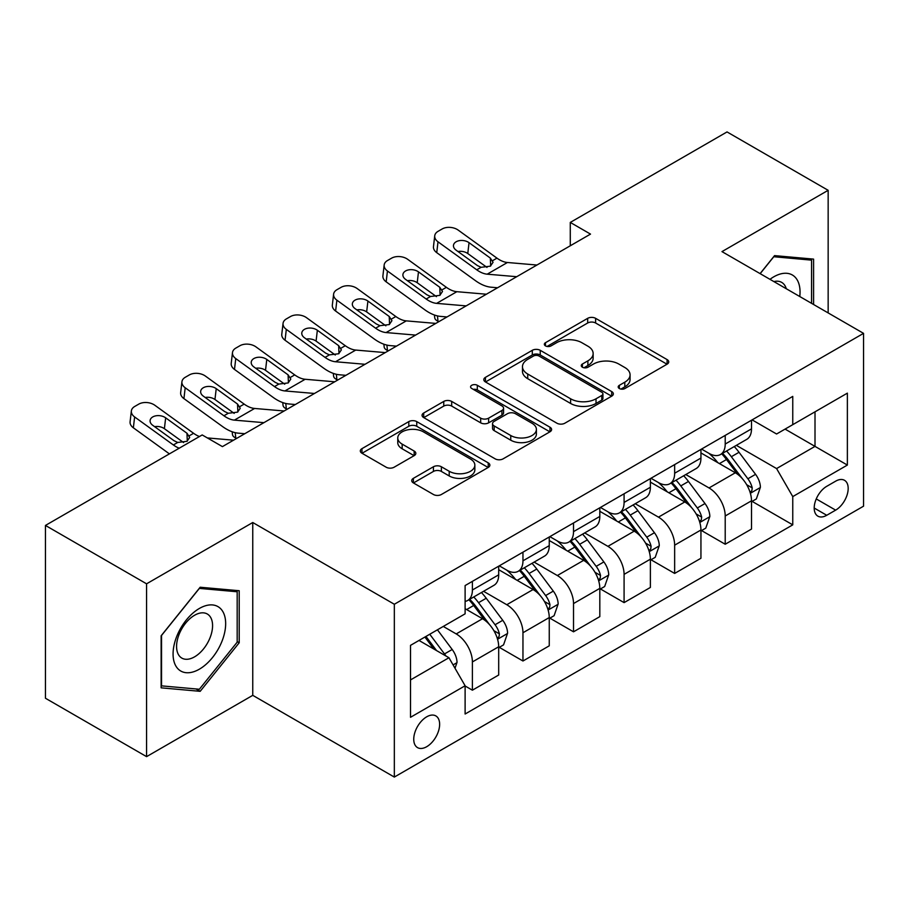 <?xml version="1.0" encoding="UTF-8"?>
<svg xmlns="http://www.w3.org/2000/svg" width="909" height="909" viewBox="0 0 909 909"><rect width="100%" height="100%" fill="white"/><g stroke="black" fill="none" stroke-linecap="round" stroke-linejoin="round"><path stroke-width="1.36" d="M619.347 388.529A3.931 2.272 0 0 0 624.903 388.529L667.092 364.179A5.613 3.238 0 0 0 668.74 361.884A5.613 3.238 0 0 0 667.092 359.589L595.622 318.332A5.613 3.238 0 0 0 587.68 318.332L545.491 342.693A3.931 2.272 0 0 0 544.343 344.295A3.931 2.272 0 0 0 545.491 345.897A3.931 2.272 0 0 0 551.059 345.897L556.513 342.75A17.964 10.374 0 0 1 581.93 342.75L587.884 346.181A17.964 10.374 0 0 1 593.145 353.521A17.964 10.374 0 0 1 587.884 360.85L582.419 364.009A3.931 2.272 0 0 0 581.271 365.611A3.931 2.272 0 0 0 582.419 367.213A3.931 2.272 0 0 0 587.975 367.213L593.441 364.066A17.964 10.374 0 0 1 618.847 364.066L624.801 367.497A17.964 10.374 0 0 1 630.073 374.838A17.964 10.374 0 0 1 624.801 382.178L619.347 385.325A3.931 2.272 0 0 0 618.2 386.927A3.931 2.272 0 0 0 619.347 388.529L619.347 385.325M426.696 746.709A18.305 10.567 120 0 0 438.649 730.586A18.305 10.567 120 0 0 435.843 715.917A18.305 10.567 120 0 0 426.696 716.815A18.305 10.567 120 0 0 414.731 732.949A18.305 10.567 120 0 0 417.538 747.618A18.305 10.567 120 0 0 426.696 746.709M413.379 478.339A5.613 3.238 0 0 0 411.732 480.622A5.613 3.238 0 0 0 413.379 482.918L433.434 494.496A5.613 3.238 0 0 0 441.376 494.496L488.224 467.442A5.613 3.238 0 0 0 489.871 465.158A5.613 3.238 0 0 0 488.224 462.863L416.754 421.606A5.613 3.238 0 0 0 408.811 421.606L361.964 448.648A5.613 3.238 0 0 0 360.316 450.944A5.613 3.238 0 0 0 361.964 453.239L386.177 467.215A5.613 3.238 0 0 0 394.12 467.215L414.174 455.636A5.613 3.238 0 0 0 415.822 453.352A5.613 3.238 0 0 0 414.174 451.057L402.164 444.126A15.021 8.67 0 0 1 397.767 437.99A15.021 8.67 0 0 1 407.039 429.98A15.021 8.67 0 0 1 423.401 431.855L470.453 459.022A15.021 8.67 0 0 1 474.85 465.158A15.021 8.67 0 0 1 465.578 473.169A15.021 8.67 0 0 1 449.216 471.282L441.376 466.76A5.613 3.238 0 0 0 433.434 466.76L413.379 478.339L413.379 482.918M252.759 522.516L146.576 583.817L45.45 525.436L45.45 698.248L146.576 756.64L252.759 695.34L394.336 777.07L394.336 604.258L252.759 522.516L252.759 695.34M828.156 312.923L828.156 190.311L721.973 251.611L863.55 333.353L394.336 604.258M828.156 190.311L727.03 131.93L570.284 222.421L570.284 245.771M45.45 525.436L202.196 434.945L222.421 446.614L590.509 234.102L570.284 222.421M556.91 423.208A5.613 3.238 0 0 0 564.853 423.208L611.7 396.154A5.613 3.238 0 0 0 613.348 393.858A5.613 3.238 0 0 0 611.7 391.574L540.23 350.306A5.613 3.238 0 0 0 532.299 350.306L485.44 377.36A5.613 3.238 0 0 0 483.804 379.655A5.613 3.238 0 0 0 485.44 381.939L556.91 423.208M473.316 389.382A3.931 2.272 0 0 1 477.305 389.938L477.305 385.268L549.968 427.219A5.613 3.238 0 0 1 551.604 429.514A5.613 3.238 0 0 1 549.968 431.798L503.109 458.852A5.613 3.238 0 0 1 495.166 458.852L423.708 417.595L423.708 413.004A5.613 3.238 0 0 0 422.06 415.299A5.613 3.238 0 0 0 423.708 417.595M423.708 413.004L443.751 401.426A5.613 3.238 0 0 1 451.693 401.426L480.679 418.163A5.613 3.238 0 0 0 488.622 418.163L501.916 410.482A5.613 3.238 0 0 0 503.563 408.186A5.613 3.238 0 0 0 501.916 405.903L471.748 388.473A3.931 2.272 0 0 1 470.589 386.87A3.931 2.272 0 0 1 473.021 384.78A3.931 2.272 0 0 1 477.305 385.268M835.644 481.179L826.736 486.315A17.737 10.238 120 0 0 815.157 501.95A17.737 10.238 120 0 0 817.873 516.153A17.737 10.238 120 0 0 826.736 515.278L835.644 510.142A17.737 10.238 120 0 0 847.222 494.519A17.737 10.238 120 0 0 844.506 480.304A17.737 10.238 120 0 0 835.644 481.179M394.336 777.07L863.55 506.177L863.55 333.353M752.107 419.878L776.581 434.002L792.762 424.662L792.762 396.404L465.113 585.566L465.113 613.825L410.516 645.356L410.516 717.292L465.113 685.761L465.113 714.019L792.762 524.857L792.762 496.598L776.581 468.567L736.358 445.353M792.762 424.662L847.37 393.142L847.37 465.067L792.762 496.598M146.576 583.817L146.576 756.64M785.081 429.105L815.009 446.387L815.009 411.822L847.37 393.142M776.581 468.567L815.009 446.387L847.37 465.067M410.516 679.921L448.944 657.73L419.004 640.447M465.113 685.988L472.396 690.192L472.396 661.934A22.884 13.215 -120 0 0 456.216 633.914L443.274 626.437M472.396 690.192L498.689 675.012L498.689 646.754A22.884 13.215 -120 0 0 482.509 618.734L465.113 608.689M499.302 647.344L522.959 661.002L522.959 632.744A22.884 13.215 -120 0 0 506.779 604.724L483.554 591.304M522.959 661.002L549.252 645.822L549.252 617.563A22.884 13.215 -120 0 0 533.072 589.543L498.689 569.693M549.865 618.154L573.522 631.812L573.522 603.553A22.884 13.215 -120 0 0 557.342 575.533L534.117 562.114M573.522 631.812L599.815 616.632L599.815 588.373A22.884 13.215 -120 0 0 583.635 560.353L549.252 540.503M600.429 588.964L624.085 602.622L624.085 574.363A22.884 13.215 -120 0 0 607.905 546.343L584.68 532.924M624.085 602.622L650.378 587.441L650.378 559.183A22.884 13.215 -120 0 0 634.198 531.163L599.815 511.312M650.98 559.762L674.648 573.431L674.648 545.173A22.884 13.215 -120 0 0 658.468 517.141L635.232 503.734M674.648 573.431L700.941 558.251L700.941 529.992A22.884 13.215 -120 0 0 684.761 501.961L650.378 482.111M701.543 530.572L725.212 544.241L725.212 515.982A22.884 13.215 -120 0 0 709.031 487.951L685.795 474.543M725.212 544.241L751.504 529.061L751.504 500.802A22.884 13.215 -120 0 0 735.324 472.771L700.941 452.921M701.543 449.069L709.031 453.386A22.884 13.215 -120 0 0 720.473 454.523A22.884 13.215 -120 0 0 725.212 444.046L725.212 435.411M650.98 478.259L658.468 482.577A22.884 13.215 -120 0 0 669.91 483.713A22.884 13.215 -120 0 0 674.648 473.237L674.648 464.601M600.417 507.449L607.905 511.778A22.884 13.215 -120 0 0 619.347 512.903A22.884 13.215 -120 0 0 624.085 502.427L624.085 493.792M549.865 536.651L557.342 540.969A22.884 13.215 -120 0 0 568.784 542.105A22.884 13.215 -120 0 0 573.522 531.629L573.522 522.982M499.302 565.841L506.779 570.159A22.884 13.215 -120 0 0 518.221 571.295A22.884 13.215 -120 0 0 522.959 560.819L522.959 552.172M752.107 501.382L792.762 524.857M720.473 454.523L746.766 439.342A22.884 13.215 -120 0 0 751.504 428.866L751.504 420.231M669.91 483.713L696.203 468.533A22.884 13.215 -120 0 0 700.941 458.056L700.941 449.421M619.347 512.903L645.64 497.723A22.884 13.215 -120 0 0 650.378 487.258L650.378 478.611M568.784 542.105L595.077 526.925A22.884 13.215 -120 0 0 599.815 516.448L599.815 507.801M518.221 571.295L544.514 556.115A22.884 13.215 -120 0 0 549.252 545.639L549.252 536.992M465.113 601.406A22.884 13.215 -120 0 0 467.658 600.485L493.951 585.305A22.884 13.215 -120 0 0 498.689 574.829L498.689 566.182M467.658 600.485A22.884 13.215 -120 0 0 472.396 590.009L472.396 581.362M448.944 657.73L465.113 685.761M813.589 304.515L813.589 259.11L774.559 255.622L760.094 273.62M161.132 687.84L200.173 691.329L239.203 642.777L239.203 590.725L200.173 587.237L161.132 635.8L161.132 687.84M237.181 641.606L239.203 642.777M196.049 688.954L200.173 691.329M620.915 389.086L624.801 386.848A17.964 10.374 0 0 0 630.073 379.507L630.073 374.838M593.145 353.521L593.145 358.191A17.964 10.374 0 0 1 587.884 365.52L583.987 367.77M667.013 364.225L595.622 323.002A5.613 3.238 0 0 0 587.68 323.002L547.07 346.454M611.632 396.199L540.23 354.976A5.613 3.238 0 0 0 532.299 354.976L485.52 381.985M601.781 395.472A3.931 2.272 0 0 0 602.928 393.858A3.931 2.272 0 0 0 601.781 392.256L539.048 356.044A3.931 2.272 0 0 0 533.481 356.044L527.731 359.362A17.964 10.374 0 0 0 522.47 366.702A17.964 10.374 0 0 0 527.731 374.031L570.613 398.79A17.964 10.374 0 0 0 596.02 398.79L601.781 395.472L601.781 400.142A3.931 2.272 0 0 0 602.928 398.54L602.928 393.858M522.47 366.702L522.47 371.372A17.964 10.374 0 0 0 527.731 378.701L527.731 374.031M601.781 400.142L596.02 403.46A17.964 10.374 0 0 1 570.613 403.46L527.731 378.701M423.776 417.629L443.751 406.096L443.751 401.426M503.563 408.186L503.563 412.856A5.613 3.238 0 0 1 501.916 415.152L488.622 422.833A5.613 3.238 0 0 1 480.679 422.833L451.693 406.096A5.613 3.238 0 0 0 443.751 406.096M477.305 389.938L549.888 431.843M510.756 435.525A15.021 8.67 0 0 0 527.129 437.411A15.021 8.67 0 0 0 536.401 429.4A15.021 8.67 0 0 0 531.992 423.264L515.414 413.697A5.613 3.238 0 0 0 507.483 413.697L494.178 421.367A5.613 3.238 0 0 0 492.53 423.662A5.613 3.238 0 0 0 494.178 425.957L510.756 435.525L510.756 440.195A15.021 8.67 0 0 0 527.129 442.081A15.021 8.67 0 0 0 536.401 434.07L536.401 429.4M492.53 423.662L492.53 428.332A5.613 3.238 0 0 0 494.178 430.627L494.178 425.957M510.756 440.195L494.178 430.627M474.85 465.158L474.85 469.828A15.021 8.67 0 0 1 465.578 477.839A15.021 8.67 0 0 1 449.216 475.952L441.376 471.43A5.613 3.238 0 0 0 433.434 471.43L413.459 482.963M397.767 437.99L397.767 442.66A15.021 8.67 0 0 0 402.164 448.796L402.164 444.126M414.095 455.682L402.164 448.796M488.144 467.487L416.754 426.276A5.613 3.238 0 0 0 408.811 426.276L362.032 453.273M751.504 501.734L756.356 498.927L760.401 487.258A15.158 8.749 -120 0 0 755.561 474.339L739.04 452.284A43.757 25.27 -120 0 0 734.256 446.558M717.826 462.67A43.757 25.27 -120 0 0 708.861 453.296M438.945 321.604L438.002 321.207A11.442 5.727 174.1 0 1 434.718 317.707L434.434 315.014M750.118 492.451L751.891 490.542L752.22 487.894A15.158 8.749 -120 0 0 747.88 478.782L731.347 456.716A43.757 25.27 -120 0 0 726.575 451M722.507 453.352A36.326 20.975 60 0 1 728.461 460.136L742.448 478.804M721.723 453.807A43.757 25.27 60 0 1 726.496 459.522L737.483 474.191M516.721 276.7L487.201 274.177A28.599 16.51 60 0 1 476.736 269.814L438.002 241.805L436.74 252.657A11.442 7.386 -173.3 0 1 433.468 246.657L434.729 235.806A11.442 7.386 6.7 0 0 438.002 241.805M497.575 287.755L491.155 287.21A42.905 24.77 60 0 1 475.475 280.676L436.74 252.657M536.946 265.03L507.427 262.496A28.599 16.51 60 0 1 496.962 258.145L458.227 230.125A11.442 7.386 6.7 0 0 442.115 228.988L438.07 231.329A11.442 7.386 6.7 0 0 434.729 235.806M490.667 265.996L490.337 258.088L493.053 262.303L490.371 266.167L481.1 267.303L477.395 265.564L456.091 250.157A9.158 5.909 -173.3 0 1 453.477 245.35A9.158 5.909 -173.3 0 1 456.148 241.771A9.158 5.909 -173.3 0 1 469.044 242.68L467.771 253.531L486.997 267.428M467.771 253.531A9.158 5.909 6.7 0 0 457.988 251.52M490.337 258.088L469.044 242.68M700.941 530.924L705.793 528.118L709.838 516.448A15.158 8.749 -120 0 0 704.998 503.541L688.477 481.475A43.757 25.27 -120 0 0 683.693 475.759M667.263 491.86A43.757 25.27 -120 0 0 658.298 482.486M388.382 350.794L387.45 350.397A11.442 5.727 174.1 0 1 384.155 346.897L383.882 344.204M699.555 521.641L701.328 519.732L701.657 517.096A15.158 8.749 -120 0 0 697.317 507.972L680.784 485.906A43.757 25.27 -120 0 0 676.012 480.191M671.944 482.543A36.326 20.975 60 0 1 677.898 489.326L691.885 507.995M671.16 482.997A43.757 25.27 60 0 1 675.932 488.712L686.92 503.381M650.378 560.114L655.23 557.319L659.275 545.639A15.158 8.749 -120 0 0 654.435 532.731L637.913 510.665A43.757 25.27 -120 0 0 633.141 504.949M616.7 521.05A43.757 25.27 -120 0 0 607.735 511.676M337.818 379.985L336.887 379.587A11.442 5.727 174.1 0 1 333.592 376.087L333.319 373.394M649.003 550.831L650.764 548.934L651.094 546.286A15.158 8.749 -120 0 0 646.754 537.162L630.221 515.108A43.757 25.27 -120 0 0 625.449 509.381M621.381 511.733A36.326 20.975 60 0 1 627.346 518.516L641.322 537.185M620.597 512.187A43.757 25.27 60 0 1 625.369 517.903L636.357 532.572M599.815 589.305L604.667 586.51L608.712 574.829A15.158 8.749 -120 0 0 603.871 561.921L587.35 539.855A43.757 25.27 -120 0 0 582.578 534.14M566.137 550.252A43.757 25.27 -120 0 0 557.172 540.866M287.255 409.186L286.324 408.777A11.442 5.727 174.1 0 1 283.029 405.278L282.756 402.585M598.44 580.022L600.201 578.124L600.531 575.477A15.158 8.749 -120 0 0 596.19 566.352L579.658 544.298A43.757 25.27 -120 0 0 574.886 538.571M570.818 540.923A36.326 20.975 60 0 1 576.783 547.707L590.77 566.375M570.034 541.378A43.757 25.27 60 0 1 574.806 547.093L585.794 561.762M466.158 305.89L436.638 303.367A28.599 16.51 60 0 1 426.173 299.016L387.45 270.996L386.177 281.847A11.442 7.386 -173.3 0 1 382.905 275.847L384.166 264.996A11.442 7.386 6.7 0 0 387.45 270.996M447.012 316.946L440.604 316.4A42.905 24.77 60 0 1 424.912 309.867L386.177 281.847M486.383 294.221L456.863 291.687A28.599 16.51 60 0 1 446.399 287.335L407.675 259.315A11.442 7.386 6.7 0 0 391.552 258.19L387.507 260.519A11.442 7.386 6.7 0 0 384.166 264.996M440.104 295.186L439.786 287.278L442.49 291.494L439.808 295.357L430.536 296.493L426.832 294.755L405.528 279.347A9.158 5.909 -173.3 0 1 402.914 274.541A9.158 5.909 -173.3 0 1 405.584 270.962A9.158 5.909 -173.3 0 1 418.481 271.871L417.208 282.722L436.434 296.629M417.208 282.722A9.158 5.909 6.7 0 0 407.425 280.711M439.786 287.278L418.481 271.871M415.595 335.091L386.075 332.558A28.599 16.51 60 0 1 375.61 328.206L336.887 300.186L335.614 311.037A11.442 7.386 -173.3 0 1 332.342 305.049L333.603 294.186A11.442 7.386 6.7 0 0 336.887 300.186M396.449 346.136L390.041 345.59A42.905 24.77 60 0 1 374.349 339.057L335.614 311.037M435.82 323.411L406.3 320.877A28.599 16.51 60 0 1 395.835 316.525L357.112 288.517A11.442 7.386 6.7 0 0 340.989 287.38L336.944 289.71A11.442 7.386 6.7 0 0 333.603 294.186M389.541 324.377L389.222 316.468L391.927 320.695L389.257 324.558L379.973 325.683L376.269 323.945L354.964 308.537A9.158 5.909 -173.3 0 1 352.351 303.742A9.158 5.909 -173.3 0 1 355.021 300.152A9.158 5.909 -173.3 0 1 367.918 301.061L366.645 311.912L385.87 325.82M366.645 311.912A9.158 5.909 6.7 0 0 356.862 309.901M389.222 316.468L367.918 301.061M365.032 364.282L335.512 361.748A28.599 16.51 60 0 1 325.058 357.396L286.324 329.376L285.051 340.239A11.442 7.386 -173.3 0 1 281.779 334.239L283.051 323.388A11.442 7.386 6.7 0 0 286.324 329.376M345.897 375.326L339.477 374.781A42.905 24.77 60 0 1 323.786 368.247L285.051 340.239M385.257 352.601L355.737 350.067A28.599 16.51 60 0 1 345.284 345.715L306.549 317.707A11.442 7.386 6.7 0 0 290.425 316.571L286.38 318.9A11.442 7.386 6.7 0 0 283.051 323.388M338.977 353.567L338.659 345.659L341.364 349.885L338.693 353.749L329.41 354.874L325.706 353.135L304.413 337.728A9.158 5.909 -173.3 0 1 301.788 332.933A9.158 5.909 -173.3 0 1 304.458 329.342A9.158 5.909 -173.3 0 1 317.355 330.251L316.082 341.102L335.307 355.01M316.082 341.102A9.158 5.909 6.7 0 0 306.299 339.091M338.659 345.659L317.355 330.251M549.252 618.506L554.104 615.7L558.149 604.019A15.158 8.749 -120 0 0 553.308 591.111L536.787 569.045A43.757 25.27 -120 0 0 532.015 563.33M515.573 579.442A43.757 25.27 -120 0 0 506.62 570.057M236.692 438.377L235.761 437.968A11.442 5.727 174.1 0 1 232.465 434.468L232.193 431.775M547.877 609.212L549.638 607.314L549.968 604.667A15.158 8.749 -120 0 0 545.627 595.554L529.095 573.488A43.757 25.27 -120 0 0 524.323 567.773M520.255 570.113A36.326 20.975 60 0 1 526.22 576.897L540.207 595.565M519.471 570.568A43.757 25.27 60 0 1 524.243 576.295L535.231 590.952M314.469 393.472L284.949 390.938A28.599 16.51 60 0 1 274.495 386.586L235.761 358.578L234.488 369.429A11.442 7.386 -173.3 0 1 231.216 363.43L232.488 352.578A11.442 7.386 6.7 0 0 235.761 358.578M295.334 404.528L288.914 403.971A42.905 24.77 60 0 1 273.223 397.438L234.488 369.429M334.694 381.791L305.174 379.269A28.599 16.51 60 0 1 294.721 374.906L255.986 346.897A11.442 7.386 6.7 0 0 239.862 345.761L235.817 348.102A11.442 7.386 6.7 0 0 232.488 352.578M288.414 382.757L288.096 374.849L290.8 379.076L288.13 382.939L278.847 384.075L275.154 382.325L253.85 366.918A9.158 5.909 -173.3 0 1 251.225 362.123A9.158 5.909 -173.3 0 1 253.895 358.544A9.158 5.909 -173.3 0 1 266.791 359.441L265.519 370.304L284.744 384.2M265.519 370.304A9.158 5.909 6.7 0 0 255.736 368.293M288.096 374.849L266.791 359.441M799.772 296.527A37.178 21.464 120 0 0 796.523 278.87A37.178 21.464 120 0 0 769.98 279.324M786.274 288.732A25.452 14.692 120 0 0 784.558 285.04A25.452 14.692 120 0 0 781.695 282.392A25.452 14.692 120 0 0 773.9 281.597M773.673 256.724L811.567 260.144L811.567 303.345M809.067 258.701L811.567 260.144M760.174 273.666L773.752 256.77M199.366 608.462A37.178 21.464 120 0 0 173.074 654.003A37.178 21.464 120 0 0 199.366 669.183A37.178 21.464 120 0 0 225.659 623.642A37.178 21.464 120 0 0 199.366 608.462M194.571 615.268A25.452 14.692 120 0 0 177.948 637.698A25.452 14.692 120 0 0 181.845 658.105A25.452 14.692 120 0 0 194.571 656.843A25.452 14.692 120 0 0 211.206 634.402A25.452 14.692 120 0 0 207.297 614.007A25.452 14.692 120 0 0 194.571 615.268M237.181 642.197L199.366 689.249L161.541 685.863L161.541 635.436L199.366 588.396L237.181 591.77L237.181 642.197M234.681 590.316L237.181 591.77M498.689 647.697L503.541 644.89L507.586 633.209A15.158 8.749 -120 0 0 502.757 620.302L486.224 598.247A43.757 25.27 -120 0 0 481.452 592.52M497.314 638.413L499.075 636.505L499.405 633.857A15.158 8.749 -120 0 0 495.064 624.744L478.543 602.678A43.757 25.27 -120 0 0 473.759 596.963M469.692 599.315A36.326 20.975 60 0 1 475.657 606.087L489.644 624.756M468.908 599.758A43.757 25.27 60 0 1 473.68 605.485L484.667 620.154M263.905 422.662L234.386 420.128A28.599 16.51 60 0 1 223.932 415.777L185.197 387.768L183.925 398.619A11.442 7.386 -173.3 0 1 180.652 392.62L181.925 381.769A11.442 7.386 6.7 0 0 185.197 387.768M244.771 433.718L238.351 433.161A42.905 24.77 60 0 1 222.66 426.628L183.925 398.619M284.131 410.982L254.611 408.459A28.599 16.51 60 0 1 244.157 404.096L205.423 376.087A11.442 7.386 6.7 0 0 189.299 374.951L185.254 377.292A11.442 7.386 6.7 0 0 181.925 381.769M237.863 411.947L237.533 404.05L240.237 408.266L237.567 412.129L228.284 413.265L224.591 411.516L203.286 396.108A9.158 5.909 -173.3 0 1 200.662 391.313A9.158 5.909 -173.3 0 1 203.332 387.734A9.158 5.909 -173.3 0 1 216.228 388.643L214.956 399.494L234.181 413.39M214.956 399.494A9.158 5.909 6.7 0 0 205.173 397.483M237.533 404.05L216.228 388.643M455.011 668.24L457.022 662.4A15.158 8.749 -120 0 0 452.193 649.492L437.445 629.812M445.887 655.968A15.158 8.749 -120 0 0 444.501 653.935L429.752 634.243M425.957 636.436L436.559 650.583M424.901 637.05L433.888 649.049M179.209 448.217A28.599 16.51 60 0 1 173.369 444.967L134.634 416.958L133.362 427.809A11.442 7.386 -173.3 0 1 130.089 421.81L131.362 410.959A11.442 7.386 6.7 0 0 134.634 416.958M169.404 453.875L133.362 427.809M199.435 436.536A28.599 16.51 60 0 1 193.594 433.298L154.86 405.278A11.442 7.386 6.7 0 0 138.736 404.141L134.691 406.482A11.442 7.386 6.7 0 0 131.362 410.959M233.568 440.183L207.377 437.933M187.299 441.149L186.97 433.241L189.674 437.456L187.004 441.319L177.721 442.456L174.028 440.706L152.723 425.298A9.158 5.909 -173.3 0 1 150.099 420.503A9.158 5.909 -173.3 0 1 152.769 416.924A9.158 5.909 -173.3 0 1 165.665 417.833L164.393 428.684L183.618 442.581M164.393 428.684A9.158 5.909 6.7 0 0 154.61 426.673M186.97 433.241L165.665 417.833M456.216 633.914L482.509 618.734M506.779 604.724L533.072 589.543M557.342 575.533L583.635 560.353M607.905 546.343L634.198 531.163M658.468 517.141L684.761 501.961M709.031 487.951L735.324 472.771M725.212 444.046L751.504 428.866M725.212 515.982L751.504 500.802M674.648 545.173L700.941 529.992M674.648 473.237L700.941 458.056M624.085 574.363L650.378 559.183M624.085 502.427L650.378 487.258M573.522 603.553L599.815 588.373M573.522 531.629L599.815 516.448M522.959 632.744L549.252 617.563M522.959 560.819L549.252 545.639M472.396 661.934L498.689 646.754M472.396 590.009L498.689 574.829M816.248 498.939L835.644 510.142M814.203 508.04L826.736 515.278M624.801 386.848L624.801 382.178M582.419 367.213L582.419 364.009M587.884 365.52L587.884 360.85M545.491 345.897L545.491 342.693M587.68 323.002L587.68 318.332M595.622 323.002L595.622 318.332M667.092 364.179L667.092 359.589M485.44 381.939L485.44 377.36M532.299 354.976L532.299 350.306M540.23 354.976L540.23 350.306M611.7 396.154L611.7 391.574M570.613 403.46L570.613 398.79M596.02 403.46L596.02 398.79M451.693 406.096L451.693 401.426M480.679 422.833L480.679 418.163M488.622 422.833L488.622 418.163M501.916 415.152L501.916 410.482M549.968 431.798L549.968 427.219M433.434 471.43L433.434 466.76M441.376 471.43L441.376 466.76M449.216 475.952L449.216 471.282M414.174 455.636L414.174 451.057M361.964 453.239L361.964 448.648M408.811 426.276L408.811 421.606M416.754 426.276L416.754 421.606M488.224 467.442L488.224 462.863M437.456 315.9L438.002 321.207M750.368 493.28L760.299 487.542M731.347 456.716L739.04 452.284M719.428 463.601L726.496 459.522M747.88 478.782L755.561 474.339M746.675 484.702L752.22 487.894M481.1 267.303L476.736 269.814M496.962 258.145L492.61 260.656M507.427 262.496L487.201 274.177M386.893 345.09L387.45 350.397M699.805 522.47L709.736 516.732M680.784 485.906L688.477 481.475M668.865 492.792L675.932 488.712M697.317 507.972L704.998 503.541M696.112 513.892L701.657 517.096M336.341 374.281L336.887 379.587M649.242 551.661L659.173 545.934M630.221 515.108L637.913 510.665M618.302 521.982L625.369 517.903M646.754 537.162L654.435 532.731M645.549 543.082L651.094 546.286M285.778 403.471L286.324 408.777M598.679 580.851L608.61 575.124M579.658 544.298L587.35 539.855M567.75 551.172L574.806 547.093M596.19 566.352L603.871 561.921M594.986 572.272L600.531 575.477M430.536 296.493L426.173 299.016M446.399 287.335L442.047 289.846M456.863 291.687L436.638 303.367M379.973 325.683L375.61 328.206M395.835 316.525L391.484 319.036M406.3 320.877L386.075 332.558M329.41 354.874L325.058 357.396M345.284 345.715L340.92 348.238M355.737 350.067L335.512 361.748M235.215 432.661L235.761 437.968M548.127 610.041L558.046 604.315M529.095 573.488L536.787 569.045M517.187 580.362L524.243 576.295M545.627 595.554L553.308 591.111M544.423 601.474L549.968 604.667M278.847 384.075L274.495 386.586M294.721 374.906L290.357 377.428M305.174 379.269L284.949 390.938M497.564 639.243L507.495 633.505M478.543 602.678L486.224 598.247M466.624 609.564L473.68 605.485M495.064 624.744L502.757 620.302M493.86 630.664L499.405 633.857M228.284 413.265L223.932 415.777M244.157 404.096L239.794 406.618M254.611 408.459L234.386 420.128M453.08 664.911L456.932 662.695M444.501 653.935L452.193 649.492M177.721 442.456L173.369 444.967M193.594 433.298L189.231 435.809"/></g></svg>
